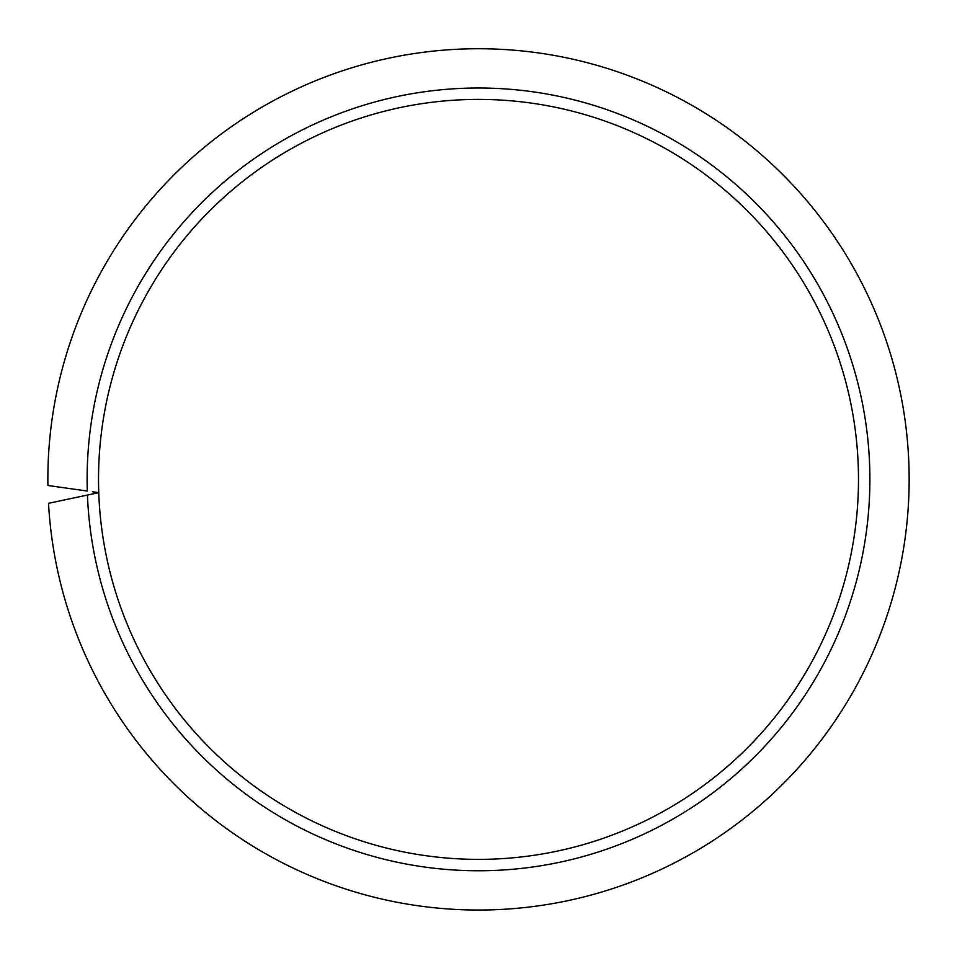 <?xml version="1.0" encoding="UTF-8"?>
<svg xmlns="http://www.w3.org/2000/svg" width="957" height="957" viewBox="0 0 957 957"><rect width="100%" height="100%" fill="white"/><g stroke="black" fill="none" stroke-linecap="round" stroke-linejoin="round"><path stroke-width="1.44" d="M92.374 491.754L98.75 492.652A379.989 379.989 0 0 0 485.127 859.314A379.989 379.989 0 0 0 858.489 479.385A379.989 379.989 0 0 0 478.5 99.408A379.989 379.989 0 0 0 98.75 492.652L48.52 503.322A430.65 430.65 0 0 0 490.474 909.868A430.65 430.65 0 0 0 909.15 479.385A430.65 430.65 0 0 0 478.5 48.735A430.65 430.65 0 0 0 47.898 485.498L87.29 491.037A391.389 391.389 0 0 1 478.5 88.008A391.389 391.389 0 0 1 869.889 479.385A391.389 391.389 0 0 1 486.335 870.691A391.389 391.389 0 0 1 87.434 495.056L92.458 493.991M858.489 479.385A379.989 379.989 0 0 0 478.5 99.408A379.989 379.989 0 0 0 98.511 479.385"/></g></svg>

